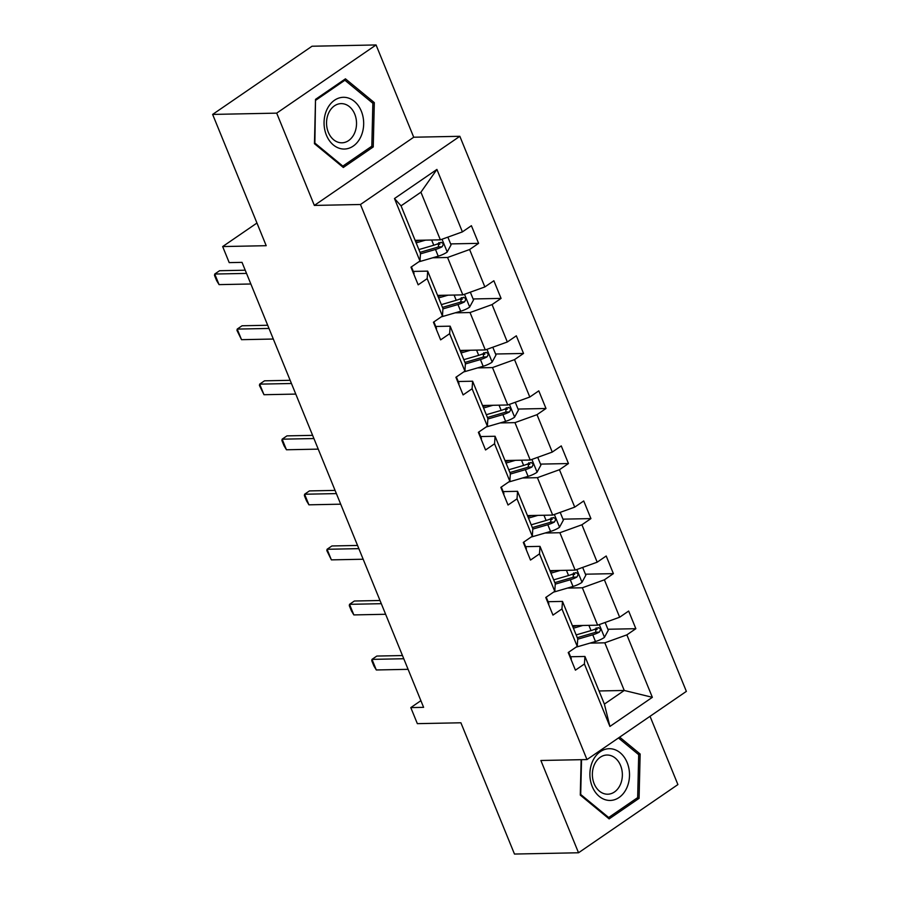 <?xml version="1.0" encoding="UTF-8"?>
<svg xmlns="http://www.w3.org/2000/svg" width="899" height="899" viewBox="0 0 899 899"><rect width="100%" height="100%" fill="white"/><g stroke="black" fill="none" stroke-linecap="round" stroke-linejoin="round"><path stroke-width="1.35" d="M314.347 205.422L413.72 137.221L376.063 44.95L276.69 113.139L314.347 205.422L360.465 204.5L586.98 759.565L540.872 760.487L578.529 852.769L677.902 784.58L650.033 716.301M578.529 852.769L514.475 854.05L460.906 722.785L417.35 723.65L410.798 707.603L423.609 707.344L242.022 262.362L229.211 262.62L222.66 246.562L266.205 245.697L212.636 114.42L312.02 46.231L376.063 44.95M276.69 113.139L212.636 114.42M413.72 137.221L459.839 136.3L686.364 691.376L586.98 759.565M415.124 240.348L440.364 239.842L420.923 192.206L436.914 169.428L462.401 231.886L471.402 225.705L478.605 243.348L450.635 243.91M440.364 239.842L462.401 231.886M360.465 204.5L459.839 136.3M437.588 295.389L462.828 294.883L447.567 257.485L469.604 249.529L478.605 243.348M469.604 249.529L484.864 286.927L493.866 280.758L501.069 298.401L473.099 298.962M460.052 350.441L485.291 349.936L470.031 312.537L492.068 304.581L501.069 298.401M492.068 304.581L507.328 341.98L516.329 335.81L523.533 353.453L495.574 354.015M482.527 405.494L507.755 404.988L492.495 367.579L514.531 359.622L523.533 353.453M514.531 359.622L529.803 397.032L538.793 390.851L545.996 408.494L518.038 409.056M504.991 460.535L530.219 460.03L514.958 422.631L536.995 414.675L545.996 408.494M536.995 414.675L552.267 452.073L561.257 445.904L568.46 463.547L540.501 464.109M527.455 515.588L552.683 515.082L537.422 477.672L559.459 469.716L568.46 463.547M559.459 469.716L574.731 507.126L583.721 500.957L590.924 518.599L562.965 519.15M549.918 570.64L575.146 570.135L559.886 532.725L581.923 524.769L590.924 518.599M581.923 524.769L597.194 562.178L606.196 555.998L613.388 573.641L585.429 574.203M572.382 625.682L597.621 625.176L582.35 587.777L604.398 579.821L613.388 573.641M604.398 579.821L619.658 617.22L628.659 611.05L635.851 628.693L607.893 629.255M599.026 690.971L624.254 690.466L604.813 642.819L626.861 634.863L635.851 628.693M626.861 634.863L652.348 697.321L609.915 726.448L584.417 663.99L575.427 670.16L568.224 652.517L577.225 646.347L561.954 608.938L552.964 615.107L545.76 597.464L554.762 591.295L539.49 553.885L530.5 560.066L523.297 542.423L532.287 536.242L517.026 498.844L508.025 505.013L500.833 487.37L509.823 481.201L494.562 443.791L485.561 449.972L478.369 432.318L487.359 426.148L472.099 388.75L463.097 394.919L455.905 377.277L464.895 371.096L449.635 333.698L440.634 339.867L433.43 322.224L442.432 316.055L427.171 278.645L418.17 284.826L410.967 267.183L419.968 261.002L394.481 198.544L436.914 169.428M442.432 316.055L442.949 308.526L427.688 271.127L413.293 271.408M427.688 271.127L427.171 278.645M432.734 257.777L447.567 257.485M462.828 294.883L484.864 286.927M464.895 371.096L465.412 363.578L450.152 326.168L435.757 326.461M450.152 326.168L449.635 333.698M455.197 312.83L470.031 312.537M485.291 349.936L507.328 341.98M487.359 426.148L487.887 418.619L472.616 381.221L458.22 381.502M472.616 381.221L472.099 388.75M477.661 367.882L492.495 367.579M507.755 404.988L529.803 397.032M509.823 481.201L510.351 473.672L495.079 436.262L480.684 436.554M495.079 436.262L494.562 443.791M500.125 422.923L514.958 422.631M530.219 460.03L552.267 452.073M532.287 536.242L532.815 528.724L517.543 491.315L503.159 491.607M517.543 491.315L517.026 498.844M522.589 477.976L537.422 477.672M552.683 515.082L574.731 507.126M554.762 591.295L555.279 583.766L540.007 546.367L525.623 546.648M540.007 546.367L539.49 553.885M545.052 533.017L559.886 532.725M575.146 570.135L597.194 562.178M577.225 646.347L577.742 638.818L562.482 601.409L548.087 601.701M562.482 601.409L561.954 608.938M567.527 588.07L582.35 587.777M597.621 625.176L619.658 617.22M609.915 726.448L604.386 704.097L584.946 656.461L570.55 656.753M584.946 656.461L584.417 663.99M420.889 700.669L410.798 707.603M256.957 223.031L222.66 246.562M420.923 192.206L401.044 205.837L420.485 253.484L419.968 261.002M589.991 643.122L604.813 642.819M604.386 704.097L624.254 690.466L652.348 697.321M394.481 198.544L401.044 205.837M597.138 629.469L594.07 629.525M574.675 574.416L571.595 574.483M552.211 519.375L549.132 519.431M529.747 464.322L526.668 464.378M507.283 409.27L504.204 409.337M484.808 354.228L481.74 354.285M462.344 299.176L459.277 299.243M439.881 244.123L436.813 244.191M581.136 759.689L580.282 795.098L609.14 818.888L639.077 798.346L640.144 754.025L619.658 737.146M343.317 167.472L373.242 146.942L374.31 102.621L345.441 78.831L315.515 99.373L314.448 143.694L343.317 167.472M637.964 754.07L640.144 754.025M636.526 798.402L639.077 798.346M370.691 146.987L373.242 146.942M372.13 102.666L374.31 102.621M571.079 659.518A10.552 3.057 -22.2 0 0 571.225 658.405A10.552 3.057 -22.2 0 0 571.135 658.225M408.09 669.328L376.31 669.969L373.917 666.002L371.759 660.709L371.995 659.383L376.827 656.056L402.471 655.551M376.31 669.969L371.995 659.383L403.775 658.742M576.72 625.603L572.809 626.738M582.788 625.479L573.416 628.21M605.128 622.468L608.297 630.244L604.364 637.458A10.552 3.057 157.8 0 1 595.486 641.515L577.821 646.662A30.454 8.81 157.8 0 1 576.012 647.168M577.72 639.189L592.756 634.806A10.552 3.057 -22.2 0 0 599.296 632.143C601.217 629.311 600.633 627.895 597.577 627.918A10.552 3.057 157.8 0 1 591.025 630.581L576.147 634.919M596.104 627.94L595.61 632.222A5.372 1.551 157.8 0 1 593.846 632.84L577.27 637.672M598.565 627.637L597.577 627.918M548.615 604.465A10.552 3.057 -22.2 0 0 548.761 603.353A10.552 3.057 -22.2 0 0 548.66 603.184M385.626 614.275L353.846 614.916L351.453 610.949L349.295 605.656L349.531 604.33L354.363 601.015L380.007 600.498M353.846 614.916L349.531 604.33L381.311 603.69M526.151 549.413A10.552 3.057 -22.2 0 0 526.297 548.3A10.552 3.057 -22.2 0 0 526.196 548.132M363.162 559.234L331.383 559.863L326.831 550.615L327.067 549.278L331.9 545.963L357.544 545.446M331.383 559.863L327.067 549.278L358.847 548.648M554.256 570.55L550.345 571.685M560.324 570.427L550.952 573.157M582.664 567.415L585.833 575.203L581.9 582.417A10.552 3.057 157.8 0 1 573.023 586.463L555.357 591.621A30.454 8.81 157.8 0 1 553.548 592.126M555.245 584.148L570.281 579.765A10.552 3.057 -22.2 0 0 576.832 577.102C578.754 574.259 578.169 572.854 575.113 572.865A10.552 3.057 157.8 0 1 568.561 575.529L553.683 579.866M573.641 572.899L573.146 577.169A5.372 1.551 157.8 0 1 571.382 577.799L554.807 582.631M576.102 572.596L575.113 572.865M531.781 515.498L527.882 516.644M537.86 515.374L528.477 518.116M560.201 512.374L563.37 520.15L559.436 527.365A10.552 3.057 157.8 0 1 550.559 531.421L532.893 536.568A30.454 8.81 157.8 0 1 531.084 537.074M532.781 529.095L547.817 524.713A10.552 3.057 -22.2 0 0 554.368 522.049C556.29 519.217 555.706 517.802 552.638 517.813A10.552 3.057 157.8 0 1 546.098 520.476L531.219 524.814M551.166 517.846L550.682 522.128A5.372 1.551 157.8 0 1 548.918 522.746L532.343 527.578M553.638 517.543L552.638 517.813M609.072 800.425A25.88 19.812 88.9 0 0 629.502 775.668A25.88 19.812 88.9 0 0 610.32 748.721A25.88 19.812 88.9 0 0 589.901 773.477A25.88 19.812 88.9 0 0 609.072 800.425M606.892 794.188A19.598 14.991 88.9 0 0 607.758 794.21A19.598 14.991 88.9 0 0 622.366 774.882A19.598 14.991 88.9 0 0 607.836 755.048A19.598 14.991 88.9 0 0 606.971 755.025A19.598 14.991 88.9 0 0 592.362 774.354A19.598 14.991 88.9 0 0 606.892 794.188M618.445 737.978L638.695 754.677L637.661 797.615L608.668 817.517L580.698 794.469L581.541 759.677M607.51 817.539L608.668 817.517M343.249 149.02A25.88 19.812 88.9 0 0 363.668 124.264A25.88 19.812 88.9 0 0 344.486 97.317A25.88 19.812 88.9 0 0 324.067 122.073A25.88 19.812 88.9 0 0 343.249 149.02M341.058 142.784A19.598 14.991 88.9 0 0 341.923 142.806A19.598 14.991 88.9 0 0 356.532 123.478A19.598 14.991 88.9 0 0 342.002 103.643A19.598 14.991 88.9 0 0 341.137 103.621A19.598 14.991 88.9 0 0 326.539 122.949A19.598 14.991 88.9 0 0 341.058 142.784M315.909 100.126L344.901 80.225L372.86 103.273L371.826 146.211L342.834 166.113L314.875 143.065L315.504 100.126M343.384 80.258L344.901 80.225M341.676 166.135L342.834 166.113M503.687 494.371A10.552 3.057 -22.2 0 0 503.833 493.259A10.552 3.057 -22.2 0 0 503.732 493.09M340.699 504.182L308.919 504.822L306.525 500.855L304.368 495.563L304.604 494.236L309.436 490.91L335.08 490.404M308.919 504.822L304.604 494.236L336.383 493.596M509.317 460.457L505.418 461.592M515.397 460.333L506.013 463.064M537.726 457.321L540.906 465.109L536.973 472.323A10.552 3.057 157.8 0 1 528.095 476.369L510.418 481.527A30.454 8.81 157.8 0 1 508.62 482.021M510.317 474.054L525.353 469.671A10.552 3.057 -22.2 0 0 531.905 467.008C533.815 464.165 533.242 462.749 530.174 462.771A10.552 3.057 157.8 0 1 523.623 465.435L508.755 469.772M528.702 462.794L528.219 467.075A5.372 1.551 157.8 0 1 526.443 467.705L509.879 472.526M531.174 462.491L530.174 462.771M481.223 439.319A10.552 3.057 -22.2 0 0 481.358 438.206A10.552 3.057 -22.2 0 0 481.268 438.038M318.235 449.129L286.455 449.77L284.062 445.814L281.904 440.51L282.14 439.184L286.972 435.869L312.616 435.352M286.455 449.77L282.14 439.184L313.92 438.543M486.853 405.404L482.954 406.539M492.933 405.28L483.55 408.011M515.262 402.28L518.442 410.056L514.509 417.271A10.552 3.057 157.8 0 1 505.631 421.328L487.955 426.474A30.454 8.81 157.8 0 1 486.157 426.98M487.854 419.001L502.889 414.619A10.552 3.057 -22.2 0 0 509.441 411.956C511.351 409.112 510.778 407.708 507.71 407.719A10.552 3.057 157.8 0 1 501.159 410.382L486.292 414.72M506.238 407.753L505.755 412.023A5.372 1.551 157.8 0 1 503.979 412.652L487.415 417.484M508.71 407.449L507.71 407.719M458.76 384.266A10.552 3.057 -22.2 0 0 458.895 383.165A10.552 3.057 -22.2 0 0 458.805 382.985M295.771 394.088L263.991 394.717L259.429 385.469L259.665 384.131L264.508 380.816L290.152 380.311M263.991 394.717L259.665 384.131L291.456 383.502M464.39 350.352L460.49 351.498M470.458 350.239L461.086 352.97M492.798 347.228L495.978 355.004L492.045 362.218A10.552 3.057 157.8 0 1 483.168 366.275L465.491 371.422A30.454 8.81 157.8 0 1 463.693 371.928M465.39 363.949L480.426 359.566A10.552 3.057 -22.2 0 0 486.977 356.903C488.887 354.071 488.314 352.655 485.246 352.666A10.552 3.057 157.8 0 1 478.695 355.341L463.828 359.667M483.774 352.7L483.291 356.982A5.372 1.551 157.8 0 1 481.516 357.6L464.952 362.432M486.247 352.397L485.246 352.666M436.296 329.225A10.552 3.057 -22.2 0 0 436.431 328.113A10.552 3.057 -22.2 0 0 436.341 327.944M273.307 339.035L241.528 339.676L236.965 330.416L237.201 329.09L242.045 325.775L267.677 325.258M241.528 339.676L237.201 329.09L268.981 328.45M441.926 295.31L438.027 296.445M447.994 295.187L438.622 297.917M470.334 292.175L473.515 299.963L469.581 307.177A10.552 3.057 157.8 0 1 460.693 311.223L443.027 316.381A30.454 8.81 157.8 0 1 441.229 316.886M442.926 308.908L457.962 304.525A10.552 3.057 -22.2 0 0 464.513 301.862C466.424 299.019 465.851 297.603 462.783 297.625A10.552 3.057 157.8 0 1 456.231 300.288L441.364 304.626M461.311 297.648L460.827 301.929A5.372 1.551 157.8 0 1 459.052 302.558L442.488 307.379M463.783 297.344L462.783 297.625M413.821 274.173A10.552 3.057 -22.2 0 0 413.967 273.06A10.552 3.057 -22.2 0 0 413.877 272.891M250.843 283.994L219.064 284.623L216.659 280.668L214.501 275.375L214.737 274.038L219.57 270.723L245.213 270.206M219.064 284.623L214.737 274.038L246.517 273.408M419.462 240.258L415.552 241.393M425.53 240.134L416.158 242.865M447.871 237.134L451.051 244.91L447.118 252.125A10.552 3.057 157.8 0 1 438.229 256.181L420.563 261.328A30.454 8.81 157.8 0 1 418.754 261.834M420.462 253.855L435.498 249.472A10.552 3.057 -22.2 0 0 442.05 246.809C443.96 243.966 443.387 242.561 440.319 242.573A10.552 3.057 157.8 0 1 433.767 245.236L418.889 249.574M438.847 242.606L438.364 246.888A5.372 1.551 157.8 0 1 436.588 247.506L420.024 252.338M441.319 242.303L440.319 242.573M604.465 637.279L599.285 624.58M577.821 646.662L577.293 645.37M591.025 630.581L588.89 625.356M595.486 641.515L592.756 634.806M595.61 632.222L599.296 632.143M582.001 582.237L576.821 569.528M555.357 591.621L554.829 590.317M568.561 575.529L566.426 570.303M573.023 586.463L570.281 579.765M573.146 577.169L576.832 577.102M559.538 527.185L554.357 514.486M532.893 536.568L532.354 535.276M546.098 520.476L543.962 515.262M550.559 531.421L547.817 524.713M550.682 522.128L554.368 522.049M537.074 472.144L531.882 459.434M510.418 481.527L509.89 480.223M523.623 465.435L521.499 460.209M528.095 476.369L525.353 469.671M528.219 467.075L531.905 467.008M514.61 417.091L509.418 404.381M487.955 426.474L487.427 425.171M501.159 410.382L499.035 405.157M505.631 421.328L502.889 414.619M505.755 412.023L509.441 411.956M492.146 362.039L486.955 349.34M465.491 371.422L464.963 370.13M478.695 355.341L476.571 350.116M483.168 366.275L480.426 359.566M483.291 356.982L486.977 356.903M469.683 306.997L464.491 294.288M443.027 316.381L442.499 315.077M456.231 300.288L454.096 295.063M460.693 311.223L457.962 304.525M460.827 301.929L464.513 301.862M447.208 251.945L442.027 239.235M420.563 261.328L420.035 260.036M433.767 245.236L431.632 240.011M438.229 256.181L435.498 249.472M438.364 246.888L442.05 246.809M571.225 658.405L568.696 652.202M548.761 603.353L546.221 597.15M526.297 548.3L523.757 542.097M503.833 493.259L501.294 487.056M481.358 438.206L478.83 432.003M458.895 383.165L456.366 376.951M436.431 328.113L433.902 321.909M413.967 273.06L411.439 266.857"/></g></svg>
